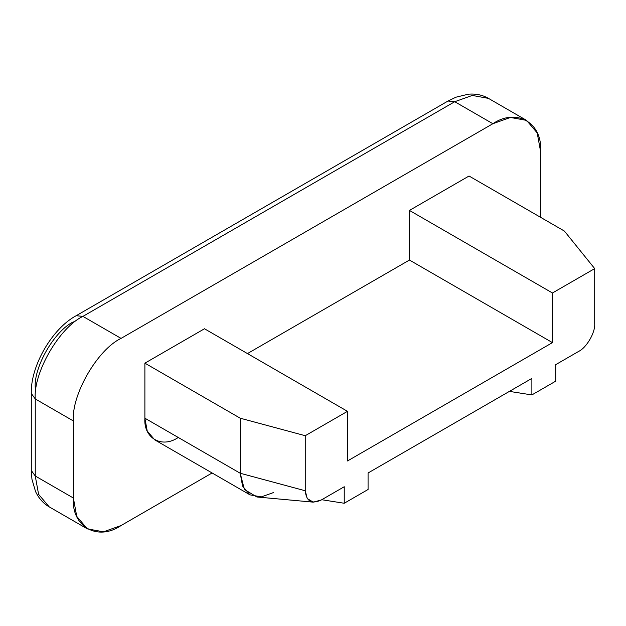 <?xml version="1.0" encoding="UTF-8"?>
<svg xmlns="http://www.w3.org/2000/svg" width="626" height="626" viewBox="0 0 626 626"><rect width="100%" height="100%" fill="white"/><g stroke="black" fill="none" stroke-linecap="round" stroke-linejoin="round"><path stroke-width="0.94" d="M178.261 437.472C161.751 448.732 143.401 438.137 144.888 418.207L144.888 363.166L204.475 328.76L347.485 411.329L204.475 328.76L144.888 363.166L240.227 418.207L305.245 435.712L347.485 411.329L347.485 460.963L552.461 342.618L409.451 260.048L552.461 342.618L552.461 292.984L594.7 268.601L594.7 323.642C595.42 332.383 586.609 347.641 578.682 351.389L555.716 364.653L555.716 381.164L531.881 394.92L555.716 381.164L555.716 364.653L578.682 351.389C586.609 347.641 595.42 332.383 594.7 323.642L594.7 268.601L552.461 292.984L409.451 210.422L409.451 260.048L247.458 353.58L409.451 260.048L409.451 210.422L469.038 176.016L564.378 231.057L469.038 176.016L409.451 210.422L552.461 292.984L552.461 342.618L347.485 460.963L347.485 411.329L305.245 435.712L240.227 418.207L240.227 473.256L305.245 490.761L305.245 435.712L305.245 490.761L240.227 473.256L244.375 489.462L256.871 496.981L313.235 502.146L307.241 498.539L305.245 490.761C306.27 501.324 311.607 504.407 321.263 500.002L313.235 502.146M344.237 486.746L321.263 500.002L344.237 486.746L344.237 503.257L368.072 489.493L368.072 472.982L531.881 378.409L531.881 394.92L509.392 391.391L531.881 394.92L531.881 378.409L368.072 472.982L368.072 489.493L344.237 503.257L321.748 499.728L344.237 503.257L344.237 486.746M594.7 268.601L564.378 231.057L594.7 268.601M540.543 151.249L540.543 217.3L540.543 151.249C542.679 122.782 516.458 107.649 492.873 123.721L454.742 101.709L82.922 316.38L121.053 338.392L492.873 123.721L121.053 338.392C97.468 349.551 71.254 394.959 73.383 420.962L35.252 398.942L35.252 476.003L73.383 498.022L73.383 420.962L73.383 498.022C71.254 526.489 97.468 541.623 121.053 525.543L212.104 472.974L121.053 525.543L103.509 531.81L87.35 528.884L76.732 516.348L73.383 498.022L35.252 476.003L38.593 494.337L49.211 506.864L38.593 494.337L35.252 476.003L35.252 398.942L73.383 420.962C71.254 394.959 97.468 349.551 121.053 338.392L82.922 316.38C59.337 327.531 33.115 372.94 35.252 398.942C33.115 372.94 59.337 327.531 82.922 316.38L454.742 101.709L492.873 123.721L510.425 117.461L526.583 120.388L537.202 132.915L540.543 151.249M35.252 387.932C33.546 367.133 54.517 330.81 73.383 321.881M87.35 528.884L49.211 506.864C43.35 503.492 38.804 498.398 35.565 491.59L31.942 479.273L31.3 470.502L35.252 476.003L31.3 470.502L31.3 393.441L35.252 398.942L31.3 393.441C30.439 366.085 52.052 328.642 76.176 315.707L82.922 316.38L76.176 315.707L447.997 101.036L455.916 97.21L468.389 94.19C475.909 93.587 482.599 94.98 488.444 98.368L472.286 95.442L454.742 101.709L447.997 101.036L454.742 101.709L472.286 95.442L488.444 98.368L526.583 120.388M240.227 473.256L240.227 418.207L144.888 363.166L144.888 418.207L240.227 473.256L144.888 418.207L147.235 431.04L154.661 439.812L250.001 494.853L242.567 486.081L240.227 473.256M273.593 492.521L261.316 496.903L250.001 494.853"/></g></svg>
